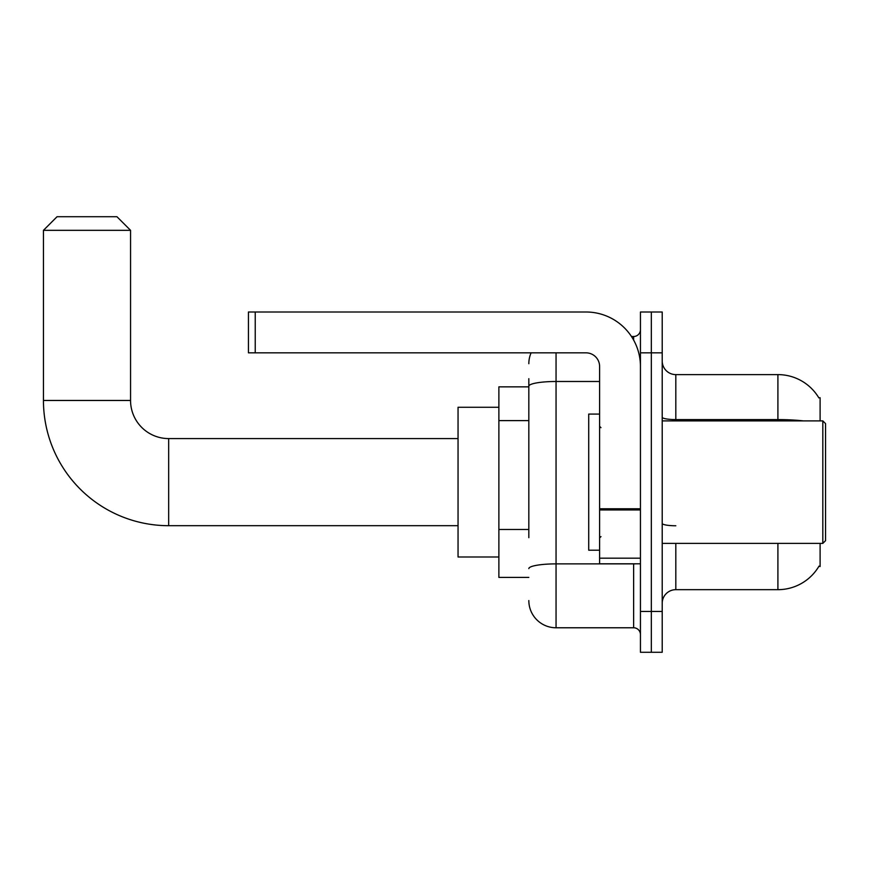 <?xml version="1.0" encoding="UTF-8"?>
<svg xmlns="http://www.w3.org/2000/svg" width="869" height="869" viewBox="0 0 869 869"><rect width="100%" height="100%" fill="white"/><g stroke="black" fill="none" stroke-linecap="round" stroke-linejoin="round"><path stroke-width="1.3" d="M820.108 420.889L820.108 397.752L818.772 397.752M820.108 543.386L820.108 566.534L819.011 566.121A47.643 47.643 0 0 1 777.907 589.671A47.643 47.643 0 0 0 818.772 566.534M528.83 412.438L528.83 378.699L528.83 386.857L498.882 386.857L498.882 577.418L528.83 577.418M675.821 543.386L675.821 589.671A13.611 13.611 0 0 0 662.211 603.282A13.611 13.611 0 0 1 675.821 589.671L777.907 589.671L777.907 543.386M651.326 611.45L651.326 652.282L662.211 652.282L662.211 611.45L651.326 611.45L651.326 652.282L640.442 652.282L640.442 611.45L651.326 611.45L651.326 352.836L651.326 611.45M640.442 611.45L640.442 312.004L651.326 312.004L651.326 352.836L651.326 312.004L662.211 312.004L662.211 611.45M803.434 420.889A47.643 8.277 180 0 0 777.907 419.597L777.907 374.615A47.643 47.643 0 0 1 818.87 397.915A47.643 47.643 0 0 0 777.907 374.615L675.821 374.615A13.611 13.611 0 0 1 662.211 361.004A13.611 13.611 0 0 0 675.821 374.615L675.821 420.889M528.83 537.661L528.83 378.699M556.051 352.836L556.051 627.776L633.631 627.776L633.631 563.807M631.459 336.499L633.631 336.499A6.811 6.811 0 0 0 640.442 329.699M640.442 634.587A6.811 6.811 0 0 0 633.631 627.776M528.83 363.72A27.221 27.221 0 0 1 531.1 352.836M556.051 627.776A27.221 27.221 0 0 1 528.83 600.555M458.05 525.691L168.673 525.691A125.223 125.223 0 0 1 43.45 400.468L43.45 230.328L57.061 216.718L116.946 216.718L130.556 230.328L43.45 230.328M168.673 525.691L168.673 438.584A38.117 38.117 0 0 1 130.556 400.468L130.556 230.328M498.882 407.279L458.05 407.279L458.05 556.996L498.882 556.996M640.442 563.807L599.599 563.807L599.599 508.767L640.442 508.767L640.442 366.446A54.443 54.443 0 0 0 585.988 312.004L255.236 312.004L255.236 352.836L585.988 352.836A13.611 13.611 0 0 1 599.599 366.446L599.599 508.767M255.236 352.836L248.436 352.836L248.436 312.004L255.236 312.004M822.824 420.889L825.55 423.616L825.55 540.67L822.824 543.386L822.824 420.889L662.211 420.889M599.599 414.078L588.715 414.078L588.715 550.196L599.599 550.196M528.83 420.607L498.882 420.607M528.83 529.493L498.882 529.493M777.907 420.889L777.907 419.597L675.821 419.597A13.611 2.368 -0 0 1 662.211 417.239M662.211 352.836L640.442 352.836M675.821 525.767A13.611 2.368 0 0 1 662.211 523.41M635.999 563.807A6.811 1.184 0 0 1 633.631 563.883L556.051 563.883A27.221 4.725 180 0 0 528.83 568.608M528.83 386.216A27.221 4.725 180 0 1 556.051 381.491L599.599 381.491M633.631 340.083L633.631 336.499M43.45 400.468L130.556 400.468M640.442 509.951L599.599 509.951M599.599 558.18L640.442 558.18M458.05 438.584L168.673 438.584M662.211 543.386L822.824 543.386M600.968 427.689L599.599 426.331M600.968 536.586L599.599 537.944"/></g></svg>
